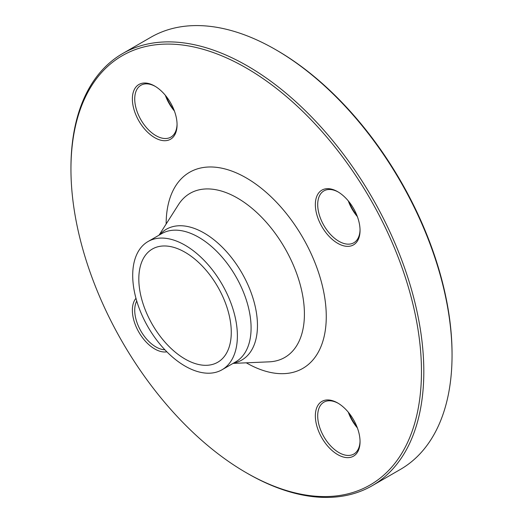 <?xml version="1.0" encoding="UTF-8"?>
<svg xmlns="http://www.w3.org/2000/svg" width="523" height="523" viewBox="0 0 523 523"><rect width="100%" height="100%" fill="white"/><g stroke="black" fill="none" stroke-linecap="round" stroke-linejoin="round"><path stroke-width="0.78" d="M70.951 169.145L70.951 167.785A249.517 144.06 60 0 1 122.63 53.562A249.517 144.06 60 0 1 247.386 65.924A249.517 144.06 60 0 1 410.385 285.793A249.517 144.06 60 0 1 372.141 485.736A249.517 144.06 60 0 1 247.386 473.374L246.209 472.694A247.85 143.099 -120 0 0 421.466 371.513A247.85 143.099 -120 0 0 246.209 67.957A247.85 143.099 -120 0 0 70.951 169.145A247.85 143.099 -120 0 0 246.209 472.694M372.141 485.736L400.37 469.438A249.517 144.06 -120 0 0 452.049 355.215A249.517 144.06 -120 0 0 275.614 49.626A249.517 144.06 -120 0 0 150.859 37.264L122.63 53.562M275.614 49.626L276.791 50.306A247.85 143.099 60 0 1 452.049 353.855L452.049 355.215M185.044 252.263A65.375 37.741 60 0 1 227.753 309.871A65.375 37.741 60 0 1 217.731 362.256A65.375 37.741 60 0 1 152.356 324.515A65.375 37.741 60 0 1 152.363 249.026A65.375 37.741 60 0 1 185.044 252.263M166.02 96.127A31.602 18.246 -120 0 0 174.002 109.948M348.998 201.767A31.602 18.246 -120 0 0 356.98 215.587M348.998 413.052A31.602 18.246 -120 0 0 356.98 426.873M166.87 351.822A31.602 18.246 60 0 1 138.915 332.275A31.602 18.246 60 0 1 135.96 298.293M154.723 137.673A31.602 18.246 60 0 1 132.371 98.965A31.602 18.246 60 0 1 154.723 86.06A31.602 18.246 60 0 1 177.068 124.768A31.602 18.246 60 0 1 154.723 137.673M315.349 204.604A31.602 18.246 60 0 1 337.695 191.699A31.602 18.246 60 0 1 360.046 230.408A31.602 18.246 60 0 1 337.695 243.313A31.602 18.246 60 0 1 315.349 204.604M337.695 402.985L337.695 402.985A31.602 18.246 60 0 1 360.046 441.693A31.602 18.246 60 0 1 337.695 454.598A31.602 18.246 60 0 1 315.349 415.89A31.602 18.246 60 0 1 337.695 402.985M185.044 245.202A74.024 42.736 60 0 1 233.402 310.433A74.024 42.736 60 0 1 222.059 369.748A74.024 42.736 60 0 1 148.035 327.006A74.024 42.736 60 0 1 148.035 241.534A74.024 42.736 60 0 1 185.044 245.202M357.372 427.906A29.942 17.285 60 0 1 348.298 412.196M338.296 403.338A29.942 17.285 -120 0 0 323.9 402.18A29.942 17.285 -120 0 0 319.311 426.173A29.942 17.285 -120 0 0 338.871 452.558A29.942 17.285 -120 0 0 353.842 454.042A29.942 17.285 -120 0 0 360.04 441M357.372 216.62A29.942 17.285 60 0 1 348.298 200.91M338.296 192.052A29.942 17.285 -120 0 0 323.9 190.895A29.942 17.285 -120 0 0 317.703 204.604A29.942 17.285 -120 0 0 330.771 234.735A29.942 17.285 -120 0 0 353.842 242.757A29.942 17.285 -120 0 0 360.04 229.715M174.394 110.981A29.942 17.285 60 0 1 165.327 95.271M155.318 86.413A29.942 17.285 -120 0 0 140.929 85.256A29.942 17.285 -120 0 0 136.34 109.248A29.942 17.285 -120 0 0 155.9 135.634A29.942 17.285 -120 0 0 170.871 137.118A29.942 17.285 -120 0 0 177.062 124.075M136.738 301.013A29.942 17.285 -120 0 0 134.725 310.25A29.942 17.285 -120 0 0 164.902 349.795M166.151 224.007A113.223 65.368 60 0 1 246.209 177.885A113.223 65.368 60 0 1 326.267 316.5A113.223 65.368 60 0 1 246.294 362.825M159.633 234.84A75.502 43.592 60 0 1 204.075 233.01A75.502 43.592 60 0 1 255.178 306.321A75.502 43.592 60 0 1 233.65 363.054M233.068 363.387L269.116 361.844A94.741 54.699 -120 0 0 302.392 294.037A94.741 54.699 -120 0 0 237.422 198.047A94.741 54.699 -120 0 0 178.408 204.728L159.051 235.173M222.059 369.748L235.755 361.838A74.024 42.736 -120 0 0 247.104 302.523A74.024 42.736 -120 0 0 198.747 237.292A74.024 42.736 -120 0 0 161.731 233.624L148.035 241.534"/></g></svg>
